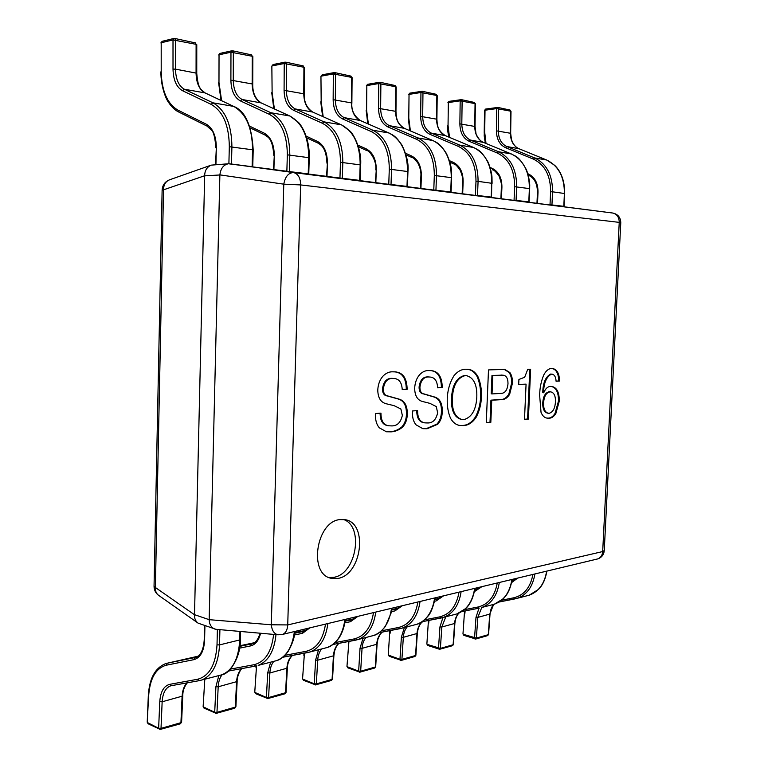<?xml version="1.0" encoding="UTF-8"?>
<svg xmlns="http://www.w3.org/2000/svg" width="768" height="768" viewBox="0 0 768 768"><rect width="100%" height="100%" fill="white"/><g stroke="black" fill="none" stroke-linecap="round" stroke-linejoin="round"><path stroke-width="1.15" d="M337.949 578.419C361.747 574.886 368.304 523.363 345.437 519.744L339.869 519.59C316.282 521.539 308.266 573.936 330.96 578.246L337.949 578.419M328.934 577.536L333.821 577.315C356.438 574.013 364.272 525.936 343.334 519.446M556.07 381.245L559.584 381.062C559.267 372.95 556.627 368.746 551.683 368.429C548.63 368.582 546.038 370.685 543.888 374.746C541.152 381.034 539.731 387.955 539.654 395.491L541.027 412.31C542.458 415.882 544.522 417.821 547.2 418.147L548.41 418.195C551.232 418.426 553.709 416.87 555.84 413.539L559.277 401.213C559.344 391.766 556.541 386.822 550.848 386.381C547.872 386.371 545.491 388.502 543.725 392.784L543.571 392.515C543.763 383.021 546.374 376.896 551.414 374.15L552.086 374.17C554.534 374.678 555.859 377.04 556.07 381.245M528.384 419.107L530.63 369.206L527.75 369.312L524.669 377.242L518.918 379.469L518.698 384.518L526.07 384.134L524.486 419.443L528.384 419.107L527.578 419.011L529.805 369.235M490.819 422.342L491.76 400.253L502.186 399.571C505.046 399.418 507.533 397.661 509.645 394.301L512.39 383.434C512.64 379.008 511.805 375.37 509.885 372.528L504.672 369.389L488.496 369.907L486.269 422.736L490.819 422.342L490.003 422.237L490.934 400.157L501.36 399.485C504.23 399.331 506.717 397.574 508.819 394.214L511.565 383.357C511.814 378.922 510.989 375.293 509.069 372.451L504.25 369.37M476.362 416.928C479.443 410.899 481.142 404.208 481.459 396.874C481.709 389.261 480.509 382.445 477.85 376.426C475.258 372.019 471.926 369.648 467.856 369.312L465.878 369.245C461.578 369.206 457.632 371.338 454.051 375.638C449.856 382.272 447.59 390.048 447.245 398.976C447.034 406.214 448.147 412.685 450.586 418.387C453.062 422.669 456.23 425.03 460.09 425.482L463.594 425.558C468.509 425.328 472.762 422.448 476.362 416.928L475.536 416.822C478.618 410.794 480.317 404.112 480.634 396.778C480.883 389.174 479.674 382.358 477.024 376.339C474.538 372.096 471.341 369.734 467.434 369.274M437.616 387.792L442.224 387.562C442.09 376.886 438.384 371.242 431.107 370.618L428.563 370.55C425.405 370.454 422.477 371.789 419.76 374.554C416.64 378.086 414.941 382.675 414.662 388.339C414.835 395.645 417.37 400.013 422.266 401.424L429.955 403.373L436.282 406.579L437.645 412.81C436.09 419.808 432.662 423.187 427.373 422.957L424.973 422.87C420.029 422.15 417.562 418.061 417.581 410.602L412.57 410.957C412.08 416.746 413.222 421.363 416.006 424.8L422.813 428.669L427.152 428.726L437.798 424.205C440.678 420.97 442.166 416.755 442.272 411.571C442.435 403.498 439.891 398.64 434.65 397.027L424.186 393.974C421.344 393.638 419.914 391.363 419.914 387.158C420.854 380.237 423.792 376.838 428.726 376.963L429.84 377.03C434.669 377.309 437.261 380.899 437.616 387.792M402.221 389.587L407.126 389.338C406.963 378.403 403.037 372.586 395.347 371.885L392.515 371.808C389.155 371.712 386.026 373.094 383.146 375.955C379.834 379.603 378.038 384.346 377.77 390.192C377.981 397.738 380.698 402.23 385.91 403.68L394.118 405.677L400.877 408.979L402.346 415.392C400.714 422.621 397.075 426.115 391.44 425.894L388.742 425.789C383.549 424.992 380.957 420.787 380.957 413.165L375.61 413.539C375.12 419.52 376.358 424.282 379.334 427.824L386.39 431.77L391.229 431.846C395.213 431.597 398.986 430.032 402.557 427.152C405.61 423.802 407.184 419.453 407.27 414.106C407.405 405.773 404.678 400.781 399.091 399.12L387.936 395.99C384.902 395.645 383.376 393.302 383.357 388.963C384.336 381.821 387.456 378.307 392.707 378.422L394.003 378.509C399.091 378.835 401.827 382.531 402.221 389.587M209.165 619.574L219.878 174.97L204.662 175.853L194.515 614.669L209.165 619.67L271.306 624.787L287.731 624.922L602.688 551.549L619.238 222.374L300.662 184.925L287.731 624.922C287.424 629.981 285.686 633.139 282.528 634.406L278.064 634.79C274.214 633.965 271.958 630.634 271.306 624.787L283.776 184.166L219.888 174.874C220.685 168.442 223.526 164.736 228.442 163.766L612.893 213.053M278.064 634.79L215.885 629.299L198.106 623.146C195.494 621.149 194.304 618.355 194.506 614.765L194.515 614.669M204.662 175.853L204.662 175.747C204.758 170.506 206.938 166.973 211.21 165.139L228.442 163.766M229.728 163.805L293.674 172.598C298.166 173.846 300.499 177.955 300.662 184.925L283.776 184.166C285.216 176.611 288.461 172.752 293.52 172.579L612.797 213.034C617.002 214.07 619.152 217.19 619.238 222.374L620.774 222.758M214.598 629.002C211.152 627.418 209.338 624.307 209.165 619.67M204.662 175.747L163.526 189.821C163.565 184.694 165.658 181.325 169.805 179.722C165.062 181.546 162.499 185.011 162.125 190.099M154.051 586.368C154.128 590.227 155.712 593.27 158.822 595.488C156.317 593.731 155.174 591.062 155.386 587.501L194.506 614.765M402.221 389.453L407.126 389.338M385.968 431.702L390.394 431.722C394.378 431.472 398.15 429.917 401.722 427.037C404.774 423.686 406.349 419.338 406.435 414C406.57 405.677 403.843 400.675 398.256 399.024L387.101 395.894C384.067 395.549 382.541 393.206 382.512 388.867C383.501 381.734 386.611 378.221 391.872 378.336L392.707 378.422M391.872 378.336L394.003 378.509M382.512 388.867L383.357 388.963M387.101 395.894L387.936 395.99M398.256 399.024L399.091 399.12M406.435 414L407.27 414.106M401.722 427.037L402.557 427.152M390.394 431.722L391.229 431.846M388.742 425.789L387.907 425.674C382.762 424.896 380.16 420.749 380.112 413.232M406.291 389.251C406.176 378.557 402.384 372.758 394.925 371.856M437.616 387.658L442.224 387.562M422.4 428.602L426.326 428.611L436.973 424.09C439.853 420.854 441.341 416.65 441.437 411.466C441.6 403.392 439.056 398.544 433.814 396.931L423.35 393.878C420.509 393.542 419.078 391.267 419.078 387.062C420.019 380.15 422.957 376.762 427.891 376.877L428.726 376.963M427.891 376.877L429.84 377.03M419.078 387.062L419.914 387.158M423.35 393.878L424.186 393.974M433.814 396.931L434.65 397.027M441.437 411.466L442.272 411.571M436.973 424.09L437.798 424.205M426.326 428.611L427.152 428.726M424.973 422.87L424.138 422.755C419.242 422.064 416.774 418.032 416.746 410.659M441.389 387.466C441.302 377.05 437.741 371.424 430.685 370.579M459.696 425.424L462.768 425.453C467.683 425.213 471.936 422.342 475.536 416.822M462.24 419.597L461.414 419.491C454.33 417.446 451.037 410.467 451.517 398.563C452.102 385.219 456.528 377.491 464.803 375.379L465.629 375.466C473.52 377.098 477.245 384.326 476.803 397.162C476.112 409.766 471.782 417.283 463.834 419.683L462.24 419.597C455.155 417.552 451.862 410.573 452.352 398.659C452.928 385.306 457.354 377.568 465.629 375.466M480.634 396.778L481.459 396.874M462.768 425.453L463.594 425.558M477.024 376.339L477.85 376.426M451.517 398.563L452.352 398.659M486.269 422.554L490.003 422.237M492.029 393.926L491.203 393.84L491.981 375.427L502.675 375.168C506.208 375.35 507.984 378.173 507.994 383.654C507.408 390.096 505.027 393.35 500.851 393.408L492.029 393.926L492.806 375.504L502.675 375.168M490.934 400.157L491.76 400.253M509.069 372.451L509.885 372.528M511.565 383.357L512.39 383.434M508.819 394.214L509.645 394.301M501.36 399.485L502.186 399.571M491.981 375.427L492.806 375.504M500.995 375.053L501.811 375.13M524.496 419.28L527.578 419.011M518.698 384.394L526.07 384.134M556.061 381.12L558.778 380.986C558.547 373.334 556.138 369.158 551.558 368.438M546.806 418.08L547.594 418.099C550.426 418.33 552.902 416.774 555.034 413.443L558.47 401.126C558.614 392.208 556.061 387.293 550.8 386.39M543.725 392.784L542.755 392.429C542.947 382.944 545.568 376.819 550.598 374.074L552.086 374.17M548.438 413.242L547.632 413.146C544.195 412.339 542.582 408.874 542.774 402.778C543.254 396.173 545.424 392.506 549.302 391.766L550.762 391.882C554.064 392.64 555.619 395.933 555.437 401.75C555.082 408.23 553.027 412.07 549.283 413.27L548.438 413.242C545.011 412.426 543.389 408.97 543.59 402.864C544.061 396.259 546.24 392.592 550.109 391.853L550.762 391.882M558.778 380.986L559.584 381.062M550.598 374.074L551.414 374.15M542.755 392.429L543.571 392.515M558.47 401.126L559.277 401.213M547.594 418.099L548.41 418.195M542.774 402.778L543.59 402.864M549.302 391.766L550.109 391.853M481.757 607.488L477.811 617.395L476.362 638.093L475.766 639.024L474.989 639.024L474.547 638.006L475.997 617.309L478.992 608.189M464.16 635.357L463.421 634.339L476.362 638.093L488.285 634.685L489.734 614.208L493.642 604.435M439.306 649.344L438.509 648.298L439.939 626.928L442.906 617.568M428.102 645.466L427.306 644.429L440.39 648.394L453.12 644.746L454.56 623.616C454.896 619.258 456.317 615.792 458.803 613.21M407.29 626.774C404.966 629.434 403.642 632.947 403.325 637.306L401.914 659.405L401.328 660.384L400.454 660.374L399.974 659.309L401.376 637.21L404.371 627.533M389.568 656.275L388.714 655.219L399.974 659.309L401.914 659.405L415.546 655.507L416.957 633.667C417.408 628.166 419.357 624.144 422.794 621.59M359.587 672.211L358.656 671.117L360.029 648.24L363.014 638.237M366.019 637.459C363.686 640.205 362.362 643.824 362.045 648.346L360.672 671.213L360.086 672.221L347.866 667.843L347.357 666.768L358.656 671.117L360.672 671.213L375.293 667.027L376.685 644.429C377.117 638.822 379.018 634.694 382.406 632.064M315.264 684.922L314.256 683.808L315.59 660.096L318.557 649.757M321.638 648.96C319.306 651.773 317.99 655.526 317.683 660.202L316.349 683.904L315.763 684.941L303.466 680.275L302.947 679.181L314.256 683.808L316.349 683.904L332.074 679.402L333.427 655.997C333.84 650.266 335.702 646.042 339.014 643.325M267.504 698.621L266.41 697.478L267.686 672.874L270.634 662.17M273.792 661.354C271.469 664.253 270.163 668.131 269.875 672.979L268.589 697.574L268.003 698.65L255.658 693.658L255.12 692.544L266.41 697.478L268.589 697.574L285.552 692.726L286.858 668.448C287.242 662.602 289.046 658.282 292.262 655.469M215.894 713.424L214.704 712.253L215.914 686.688L218.822 675.59M222.086 674.726C219.773 677.712 218.477 681.734 218.189 686.803L216.97 712.358L216.394 713.462L204.019 708.115L203.472 706.973L214.704 712.253L216.97 712.358L235.325 707.107L236.563 681.888C236.928 675.936 238.666 671.51 241.766 668.602M159.955 729.475L158.64 728.266L159.773 701.664C160.493 691.738 163.805 685.958 169.718 684.346L197.626 679.258C209.309 676.09 215.779 664.618 217.018 644.851L217.392 629.434M171.293 685.699L170.342 685.958C165.456 688.003 162.72 693.274 162.154 701.779L161.011 728.371L160.445 729.523L148.08 723.763L147.514 722.611L158.64 728.266L161.011 728.371L180.931 722.678L182.093 696.451C182.429 690.394 184.08 685.862 187.046 682.858M550.022 204.557L550.608 191.741C550.618 175.613 544.877 164.736 533.395 159.12L505.565 147.686C499.651 144.806 496.598 139.19 496.426 130.838L496.762 108.586L485.021 110.208L485.875 109.046M563.808 206.314L564.403 193.488L564.067 206.342L550.013 204.73M533.395 159.12L534.653 157.949L546.672 160.013L518.928 148.694L506.813 146.534L534.653 157.949C546.595 163.766 552.557 175.066 552.547 191.818L564.403 193.488C564.422 176.928 558.49 165.763 546.595 159.994L518.851 148.675C513.37 146.026 510.538 140.861 510.384 133.181L510.73 111.187L496.762 108.586L497.914 107.434L509.741 109.997M514.07 199.987L514.646 186.701C514.627 169.987 508.819 158.746 497.213 152.976L469.104 141.254C463.133 138.307 460.051 132.509 459.869 123.859L460.176 100.829L448.339 102.576L449.251 101.376M529.075 201.926L514.061 200.16M528.797 201.859L529.382 188.563C529.373 171.418 523.363 159.878 511.334 153.946L483.302 142.358C477.763 139.642 474.912 134.314 474.739 126.365L475.056 103.613L460.176 100.829L461.386 99.638L474.067 102.374M475.43 195.062L475.987 181.286C475.949 163.939 470.074 152.294 458.352 146.371L430.003 134.362C423.984 131.328 420.874 125.338 420.672 116.381L420.95 92.506L409.037 94.387L410.016 93.158M491.194 197.069L491.77 183.283L491.52 197.117L475.421 195.245M458.352 146.371L459.734 145.114L473.597 147.494L445.315 135.619L431.376 133.133L459.734 145.114C471.926 151.258 478.042 163.344 478.08 181.363L491.77 183.283C491.741 165.494 485.645 153.552 473.501 147.466L445.219 135.59C439.632 132.806 436.742 127.296 436.56 119.069L436.848 95.491L420.95 92.506L422.227 91.277L435.85 94.224M433.786 189.763L434.323 175.44C434.256 157.411 428.314 145.354 416.496 139.258L387.955 126.941C381.898 123.83 378.758 117.629 378.547 108.336L378.787 83.558L366.826 85.594L367.872 84.326M451.075 192.01L433.776 189.955M450.71 191.923L451.267 177.6C451.21 159.12 445.046 146.755 432.797 140.496L404.294 128.314C398.669 125.462 395.76 119.76 395.558 111.226L395.818 86.774L378.787 83.558L380.141 82.291L394.8 85.459M388.771 184.042L389.29 169.133C389.194 150.365 383.194 137.846 371.309 131.578L342.614 118.944C336.538 115.747 333.379 109.325 333.149 99.677L333.341 73.92L321.35 76.128L322.176 74.813L320.947 76.301L321.178 101.635L323.184 116.707M407.414 186.461L388.762 184.234M406.992 186.355L407.539 171.466C407.443 152.237 401.222 139.411 388.886 132.97L360.221 120.49C354.566 117.552 351.638 111.648 351.418 102.787L351.638 77.386L333.341 73.92L334.781 72.605L350.621 76.032M339.965 177.83L340.464 162.288C340.32 142.723 334.282 129.715 322.349 123.254L293.597 110.294C287.51 107.011 284.333 100.349 284.083 90.307L284.227 63.504L272.246 65.904L273.11 64.541L271.853 66.077L272.122 92.438L274.397 108.931M360.134 180.451L339.965 178.032M359.654 180.336L360.173 164.813C360.038 144.787 353.77 131.453 341.366 124.829L312.614 112.022C306.941 109.008 303.994 102.893 303.763 93.677L303.926 67.248L284.227 63.504L285.744 62.141L302.909 65.846M286.867 171.072L287.338 154.838C287.146 134.41 281.078 120.864 269.136 114.211L240.413 100.915C234.336 97.546 231.158 90.624 230.89 80.15L230.966 52.205L219.034 54.816L219.936 53.414L218.678 54.998M308.765 173.923L286.867 171.283M308.218 173.789L308.698 157.594C308.515 136.685 302.218 122.813 289.795 115.987L261.024 102.854C255.36 99.754 252.403 93.408 252.154 83.808L252.259 56.266L230.966 52.205L232.589 50.794L251.232 54.816M228.893 163.747L229.315 146.707C229.066 125.318 222.998 111.206 211.094 104.342L182.515 90.701C176.477 87.235 173.309 80.035 173.011 69.101L173.011 39.907L161.194 42.768L162.134 41.318L160.867 42.95M252.758 166.8L231.475 164.026L231.907 146.813C231.648 124.598 225.331 109.93 212.957 102.826L184.349 89.232L204.931 92.89C199.296 89.702 196.339 83.098 196.07 73.085L175.488 69.149C175.766 79.315 178.723 86.016 184.349 89.232L182.515 90.701M252.115 166.656L252.557 149.712C252.326 127.843 246.01 113.395 233.606 106.368L205.152 92.947C200.621 89.242 198.096 88.819 196.752 73.363L196.07 73.085L196.109 44.333L173.011 39.907L173.952 38.448L174.749 38.448L195.082 42.835M163.526 189.821L155.386 587.501L154.051 586.08L162.125 190.186L163.526 189.821M604.262 550.512L602.688 551.549C602.342 555.37 600.672 557.827 597.658 558.931L596.928 559.104M555.034 413.443L555.84 413.539M475.997 617.309L477.811 617.395L490.022 614.035L488.563 634.493L487.699 635.597L475.766 639.024L463.862 635.347L462.97 633.984L464.39 613.459L462.97 633.984M465.139 610.906L464.832 613.795M534.883 573.965C532.8 586.618 526.963 594.71 517.363 598.262L499.046 602.035L514.954 598.886L513.888 597.773C524.131 595.2 530.467 587.424 532.906 574.435M501.59 600.221L513.888 597.773M513.437 580.522L511.968 580.829M526.877 595.795L529.19 595.2C538.752 591.667 544.579 583.651 546.653 571.142M517.69 578.083L511.632 582.586M445.786 616.8L441.821 627.014L454.877 623.414L453.437 644.534L452.534 645.696L439.334 649.354M439.939 626.928L441.821 627.014L440.39 648.394L439.795 649.344L427.776 645.466L426.874 644.064L428.275 622.877L426.874 644.064M428.986 620.381L428.707 623.222M479.203 608.141L461.942 611.539L479.213 608.141L478.09 606.998C488.419 604.406 494.813 596.4 497.261 582.979M481.91 586.656L474.413 591.629M464.429 609.696L478.09 606.998M477.734 589.104L474.768 589.728M474.701 590.122L480.518 586.982M491.971 604.838L494.304 604.234C503.962 600.643 509.827 592.387 511.91 579.466M499.296 582.49C497.213 595.565 491.338 603.907 481.651 607.507L494.304 604.234L503.261 598.704C507.619 594.662 510.595 588.221 512.179 579.398M474.595 591.6L474.547 590.966M474.605 590.65L475.162 590.026M401.376 637.21L403.325 637.306L417.312 633.437L415.891 655.267L414.95 656.477L401.328 660.384L389.194 656.266L388.291 654.845L389.664 632.938L388.291 654.845M390.346 630.538L390.086 633.293M461.126 591.629C459.043 605.165 453.13 613.766 443.376 617.424L422.102 621.725L440.909 618.058L439.728 616.877C450.134 614.275 456.557 606.029 459.005 592.138M443.539 595.843L436.186 600.912L434.448 601.277M424.522 619.853L439.728 616.877M439.469 598.291L434.794 599.27M434.726 599.712L437.674 599.059L442.186 596.17M454.598 614.515L456.95 613.91C466.675 610.262 472.579 601.757 474.662 588.394M436.186 600.912L436.81 599.28M360.029 648.24L362.045 648.346L377.078 644.179L375.686 666.758L374.707 668.026L359.616 672.221M348.931 641.443L346.963 666.394L347.866 667.843M420.067 601.469C417.984 615.485 412.051 624.355 402.25 628.08L379.219 632.678L399.763 628.723L398.515 627.494C408.979 624.883 415.421 616.378 417.869 601.987M402.317 605.712L394.925 610.915L391.382 611.645M381.571 630.787L398.515 627.494M398.362 608.17L391.728 609.552M391.661 610.032L396.49 608.986L400.992 606.029M414.49 624.912L416.842 624.298C426.624 620.602 432.557 611.827 434.64 597.974M394.925 610.915L395.626 609.206M348.701 644.083L346.963 666.394M315.59 660.096L317.683 660.202L333.878 655.709L332.525 679.094L331.488 680.429L315.293 684.941M304.445 653.184L302.563 678.787L303.466 680.275M375.782 612.067C373.718 626.621 367.766 635.789 357.946 639.552L332.918 644.486L355.43 640.205L354.115 638.938C364.608 636.317 371.069 627.542 373.498 612.614M357.888 616.358L350.486 621.686L344.851 622.848M335.194 642.566L354.115 638.938M354.086 618.797L345.206 620.64M345.13 621.178L352.128 619.68L356.611 616.666M371.318 636.086L373.68 635.482C383.501 631.728 389.443 622.666 391.507 608.304M350.486 621.686L351.254 619.91M304.243 655.68L302.563 678.787M267.686 672.874L269.875 672.979L287.366 668.112L286.061 692.371L284.966 693.782L267.542 698.64M256.531 665.866L254.765 692.15L255.658 693.658M327.869 623.549C325.834 638.669 319.891 648.134 310.061 651.955L282.797 657.245L307.536 652.608L306.144 651.302C316.637 648.682 323.088 639.619 325.498 624.115M309.878 627.859L302.477 633.331L294.422 634.982M284.966 655.306L306.144 651.302M306.25 630.269L294.768 632.64M294.691 633.245L304.205 631.238L308.65 628.147M324.72 648.163L327.082 647.549C336.912 643.747 342.854 634.387 344.909 619.469M302.477 633.331L303.341 631.459M256.358 668.17L254.765 692.15M215.914 686.688L218.189 686.803L237.149 681.514L235.901 706.704L234.739 708.202L215.933 713.443M204.806 679.219L203.136 706.579L204.019 708.115M254.41 642.701L239.914 645.744M241.901 645.264L240.768 645.542M255.619 666.048L228.336 671.078L255.629 666.048L254.16 664.694C265.181 661.853 271.67 651.754 273.61 634.397M260.573 633.245C258.826 640.474 255.456 644.707 250.464 645.946L239.578 648.154M230.4 669.11L254.16 664.694M239.837 646.349L252.278 643.757C255.562 642.95 258.163 639.437 260.083 633.197M274.291 661.219L276.634 660.614C286.445 656.765 292.368 647.078 294.384 631.565M276 634.608C274.253 651.082 268.31 661.344 258.173 665.395L276.634 660.614C280.454 659.674 284.352 656.515 288.346 651.13C292.522 643.555 294.71 636.989 294.912 631.44M250.464 645.946L251.414 643.987M204.643 681.658L203.136 706.579M159.773 701.664L162.154 701.779L182.765 696.019L181.594 722.218L180.355 723.811L159.984 729.494M204.931 625.709L204.576 640.435C203.923 651.36 200.371 657.763 193.91 659.654L166.166 665.232C155.674 668.314 149.827 678.662 148.618 696.269L147.216 722.208L148.08 723.763M198.038 656.208L167.232 663.216L195.83 657.37C197.347 657.197 203.213 654.317 204.211 640.099L204.557 625.574M187.315 658.387L186.173 658.656M148.618 696.269L148.31 695.894C149.213 679.68 154.358 668.179 165.686 663.61L167.232 663.216L166.166 665.232M199.171 680.669L171.254 685.709L169.718 684.346M219.514 675.408L221.837 674.803C232.675 670.291 238.627 658.742 239.712 640.147L239.942 631.421M219.907 629.654L219.523 644.909L240.346 639.792L240.566 631.478M217.018 644.851L219.523 644.909C218.458 663.782 212.534 675.485 201.734 680.016L199.19 680.669L197.626 679.258M193.91 659.654L194.976 657.59M484.531 110.362L485.693 109.046L497.914 107.434L498.643 108.624L498.307 130.877C498.47 138.643 501.302 143.866 506.813 146.534L505.565 147.686M519.043 148.752L518.928 148.694C515.606 147.389 513.13 144.365 511.488 139.603L510.662 133.296L496.426 130.838M484.694 132.278L484.214 132.442L484.531 110.4L485.021 110.208L484.694 132.278L486.019 143.472M527.866 173.741L528.509 174.01C534.864 177.197 538.022 183.245 538.013 192.163L537.533 202.963M550.608 191.741L552.547 191.818L551.952 204.806M564.662 193.546C564.749 181.45 561.456 172.07 554.774 165.398L546.787 160.07M510.73 111.187L510 110.016L510.73 111.187M528.509 174.01L528.816 175.421C534.432 178.07 537.322 183.667 537.466 192.24L536.986 202.896M538.013 192.163L537.466 192.24M447.869 102.73L449.05 101.366L461.386 99.638L462.125 100.858L461.808 123.898C461.99 131.933 464.851 137.328 470.41 140.064L498.528 151.757C510.605 157.738 516.643 169.411 516.662 186.778L516.077 200.237M469.104 141.254L470.41 140.064L483.398 142.387C479.491 141.389 475.776 134.045 475.958 133.258L475.046 126.49L459.869 123.859M448.042 125.414L448.339 102.576L448.042 125.414L449.501 137.376M514.646 186.701L529.67 188.64L529.709 185.683C529.862 186.634 529.661 177.965 526.368 169.642C518.4 155.347 515.539 156.576 511.421 153.974L498.528 151.757L497.213 152.976M490.118 167.482L492.298 168.422C498.71 171.686 501.917 177.946 501.917 187.181L501.446 198.374M483.523 142.445L511.555 154.042M475.056 103.613L474.326 102.394L475.056 103.613M492.298 168.422L492.643 169.882C493.834 169.699 495.974 171.802 499.066 176.17C501.226 181.958 501.994 185.654 501.379 187.267L500.918 198.307M501.917 187.181L501.379 187.267M408.586 94.55L409.786 93.149L422.227 91.277L422.966 92.544L422.688 116.419C422.88 124.752 425.77 130.32 431.376 133.133L430.003 134.362M445.459 135.696L445.315 135.619C436.906 130.013 437.318 124.714 436.906 119.213L420.672 116.381M408.778 118.051L409.037 94.387L408.778 118.051L410.381 130.896M453.648 163.834L449.904 162.202M449.453 160.675L453.418 162.413C459.888 165.773 463.133 172.243 463.142 181.834L462.682 193.44M475.987 181.286L478.08 181.363L477.504 195.331M492.086 183.37L491.981 177.398C492.048 176.371 491.059 168.576 487.747 161.539C480.23 149.242 477.571 149.875 473.597 147.494L473.75 147.571M436.848 95.491L436.109 94.243L436.848 95.491M453.418 162.413L453.936 163.968M463.142 181.834L462.624 181.92L462.173 193.382M367.603 84.317L379.574 82.272L380.88 83.597L380.64 108.374C380.842 117.024 383.76 122.784 389.405 125.674L417.965 137.952C430.253 144.269 436.426 156.797 436.502 175.526L435.946 190.042M387.955 126.941L389.405 125.674L404.41 128.352C396.643 123.389 396.336 117.907 395.962 111.389L378.547 108.336M366.595 110.141L366.826 85.594L366.595 110.141L368.39 124.022M434.323 175.44L451.632 177.696C451.478 170.899 452.266 166.368 446.371 153.398C439.162 142.406 436.694 142.752 432.912 140.525L417.965 137.952L416.496 139.258M405.533 153.254L411.562 155.942C418.08 159.398 421.354 166.109 421.382 176.064L420.941 188.131M404.582 128.438L433.085 140.621M395.818 86.774L395.078 85.478L395.818 86.774M411.562 155.942L412.147 157.565M421.382 176.064L420.883 176.16L420.442 188.074M322.176 74.813L334.166 72.595L335.53 73.958L335.328 99.715C335.549 108.691 338.486 114.662 344.15 117.629L372.854 130.224C385.219 136.723 391.45 149.722 391.565 169.219L391.027 184.33M342.614 118.944L344.15 117.629L360.355 120.518C354.086 116.093 351.254 110.246 351.869 102.97L333.149 99.677M389.29 169.133L407.952 171.571C408.778 163.862 406.742 155.002 401.856 144.979C395.098 135.12 392.678 135.11 389.021 133.008L372.854 130.224L371.309 131.578M357.936 145.123L366.365 148.954C372.931 152.525 376.234 159.485 376.282 169.843L375.85 182.4M360.547 120.624L389.222 133.123M351.638 77.386L350.89 76.042L351.638 77.386M321.178 101.635L320.947 76.339M366.365 148.954L367.046 150.653M376.282 169.843L375.379 182.333M273.11 64.541L285.082 62.131L286.502 63.542L286.358 90.346C286.589 99.696 289.546 105.888 295.21 108.931L323.99 121.853C336.403 128.544 342.682 142.051 342.826 162.384L342.326 178.128M293.597 110.294L295.21 108.931L312.768 112.07C306.72 108 303.888 101.933 304.282 93.888L284.083 90.307M340.464 162.288L360.653 164.938C361.853 148.454 352.781 133.123 350.045 131.146L341.53 124.867L323.99 121.853L322.349 123.254M306.173 136.138L317.434 141.398C324.019 145.075 327.341 152.304 327.408 163.094L327.005 176.179M312.989 112.195L341.76 125.011M303.926 67.248L303.178 65.866L303.926 67.248M272.122 92.438L271.853 66.115M317.434 141.398L318.211 143.174M327.408 163.094L326.563 176.122M231.869 50.784L232.589 50.794L233.338 52.253L233.261 80.198C233.51 89.933 236.467 96.365 242.131 99.494L270.883 112.752C283.306 119.645 289.613 133.709 289.805 154.934L289.334 171.389M240.413 100.915L242.131 99.494L261.206 102.912C255.37 99.12 252.547 92.832 252.739 84.048L230.89 80.15M218.976 82.474L219.034 54.816L218.976 82.474L221.597 100.675M287.338 154.838L309.254 157.738C309.84 136.973 300.442 124.003 298.176 122.131L289.795 115.987L270.883 112.752L269.136 114.211M249.677 126.173L264.269 133.181C270.854 136.973 274.195 144.499 274.291 155.77L273.907 169.421M261.466 103.056L290.256 116.208M252.259 56.266L251.501 54.835L252.259 56.266M264.269 133.181L264.922 134.986L250.272 127.93M274.291 155.77L273.494 169.373M162.134 41.318L173.942 38.448L174.749 38.448L175.498 39.955L175.488 69.149L173.011 69.101M161.203 71.645L161.194 42.768L161.203 71.645C161.712 90.979 167.309 103.814 177.984 110.16L206.304 124.224C212.861 128.131 216.202 135.984 216.326 147.763L215.923 164.602M229.315 146.707L253.2 149.875C251.77 125.549 245.309 111.062 233.827 106.426L212.957 102.826L211.094 104.342M205.469 93.139L234.163 106.637M196.109 44.333L195.35 42.845L196.109 44.333M177.984 110.16L178.733 112.022C175.171 110.352 171.811 107.194 168.653 102.538C166.416 99.84 160.877 87.61 160.877 71.846M206.304 124.224L207.043 126.106L178.733 112.022M216.326 147.763L215.539 164.63M282.528 634.406L597.658 558.931C601.574 557.597 603.773 554.87 604.243 550.742L620.774 222.691C620.582 217.421 617.923 214.205 612.797 213.034L293.52 172.579L229.651 163.795M211.21 165.139L169.805 179.722M158.822 595.488L198.106 623.146M514.954 598.886L529.19 595.2L538.387 589.469C542.563 585.475 545.405 579.35 546.902 571.085M516.278 578.419L511.91 581.146M464.63 611.011L464.39 613.459M493.786 604.397C491.77 606.422 490.512 609.638 490.022 614.035M487.699 635.597L488.563 634.493M428.496 620.477L428.275 622.877M458.986 613.133C456.816 615.13 455.443 618.557 454.877 623.414M452.534 645.696L453.437 644.534M440.909 618.058L456.95 613.91L465.763 608.477C470.246 604.378 473.309 597.658 474.97 588.317M389.866 630.624L389.664 632.938M422.89 621.571C419.875 623.53 418.013 627.485 417.312 633.437M414.95 656.477L415.891 655.267M399.763 628.723L416.842 624.298C420.336 623.424 423.974 620.803 427.757 616.435C432.221 612.182 435.446 597.859 434.986 597.888M348.48 641.53L348.298 643.728M382.522 632.045C380.89 632.966 379.334 635.453 377.846 639.514L377.078 644.179M374.707 668.026L375.686 666.758M355.43 640.205L373.68 635.482C377.242 634.704 381.101 631.747 385.238 626.621L391.094 613.018L391.91 608.208M304.013 653.27L303.859 655.315M339.149 643.306C337.315 644.592 335.789 647.194 334.57 651.11L333.878 655.709M331.488 680.429L332.525 679.094M307.536 652.608L327.082 647.549C330.797 646.704 334.723 643.594 338.851 638.218C343.507 631.171 345.206 622.301 345.36 619.354M256.128 665.952L256.003 667.795M292.435 655.44C288.259 659.472 287.29 665.894 287.366 668.112M284.966 693.782L286.061 692.371M204.442 679.315L204.317 681.283M241.968 668.563C240.384 669.283 236.755 677.05 237.149 681.514M234.739 708.202L235.901 706.704M171.408 685.68L199.19 680.669L221.837 674.803C230.352 673.776 240.922 655.958 240.346 639.792M187.306 682.81C184.214 686.659 182.707 691.056 182.765 696.019M148.31 695.894L147.216 722.208M180.355 723.811L181.594 722.218M510.662 133.296L511.008 111.312M484.214 132.442C484.55 136.435 483.475 132.682 485.386 143.203M529.67 188.64L529.085 201.898M475.046 126.49L475.373 103.747M447.571 125.578C447.773 129.926 447.312 129.821 448.867 137.107M436.906 119.213L437.203 95.645M408.326 118.224L409.766 130.637M462.624 181.92C463.142 179.05 462.24 174.998 459.926 169.766C456.998 165.792 454.963 163.843 453.811 163.93L449.914 162.23M367.613 84.317L366.384 85.766M451.632 177.696L451.075 191.971M395.962 111.389L396.211 86.947M366.163 110.323L367.776 123.754M420.883 176.16C421.248 172.051 420.221 167.654 417.811 162.95C415.046 159.322 413.117 157.517 412.003 157.526L406.013 154.848M407.952 171.571L407.414 186.413M351.869 102.97L352.09 77.587M320.765 101.818L322.589 116.438M375.802 169.939C376.896 159.245 368.41 149.798 366.883 150.614L358.445 146.765M360.653 164.938L360.134 180.394M304.282 93.888L304.445 67.478M271.728 92.63L273.811 108.662M326.957 163.2C326.208 146.698 320.4 144.739 318.01 143.117L306.73 137.837M309.254 157.738L308.765 173.856M252.739 84.048L252.845 56.534M219.936 53.414L231.859 50.784M218.611 82.675L221.021 100.406M264.922 134.986C267.139 137.174 272.515 136.714 273.869 155.875M253.2 149.875L252.758 166.733M196.752 73.363L196.781 44.65M207.043 126.106L211.373 130.032C213.494 131.443 215.021 137.395 215.933 147.878"/></g></svg>
